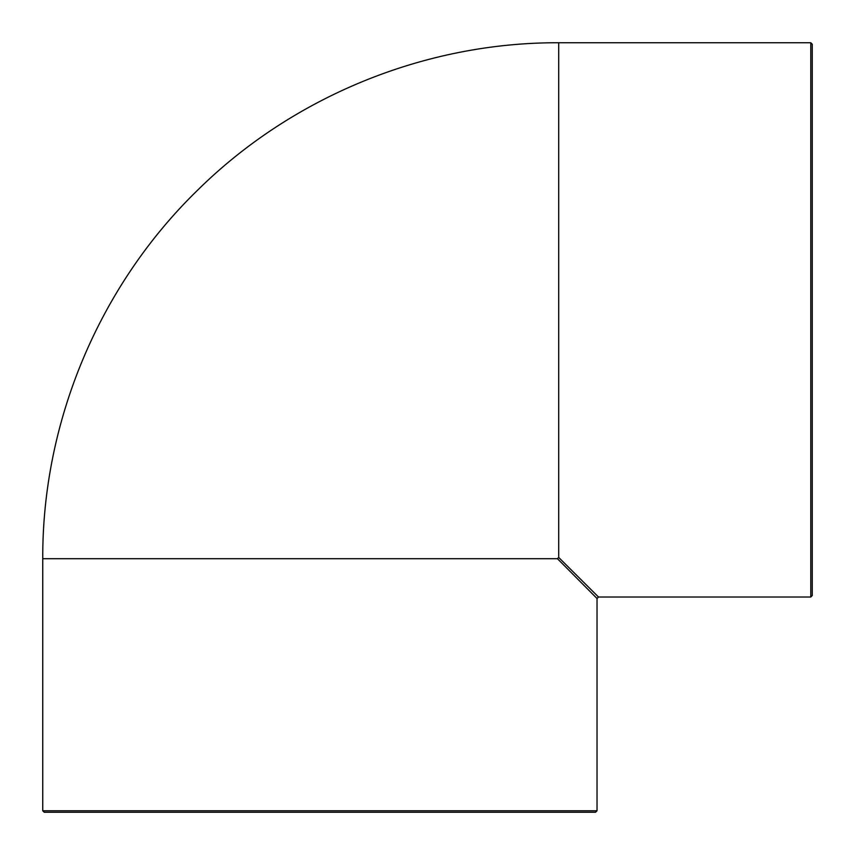 <?xml version="1.0" encoding="UTF-8"?>
<svg xmlns="http://www.w3.org/2000/svg" width="855" height="855" viewBox="0 0 855 855"><rect width="100%" height="100%" fill="white"/><g stroke="black" fill="none" stroke-linecap="round" stroke-linejoin="round"><path stroke-width="1.28" d="M558.7 557.439L558.7 42.75C424.871 42.226 291.95 96.636 196.907 190.857C99.041 286.307 42.184 421.996 42.75 558.7L557.439 558.7L558.7 557.439L598.5 597.025L810.775 597.025L812.25 595.55L812.25 44.225L810.775 42.75L810.775 597.025M557.439 558.7L597.025 598.5L598.5 597.025M557.225 812.25L82.55 812.25M42.75 810.775L44.225 812.25L595.55 812.25L597.025 810.775L42.75 810.775L42.75 558.7M597.025 810.775L597.025 598.5M558.7 42.75L810.775 42.75"/></g></svg>
